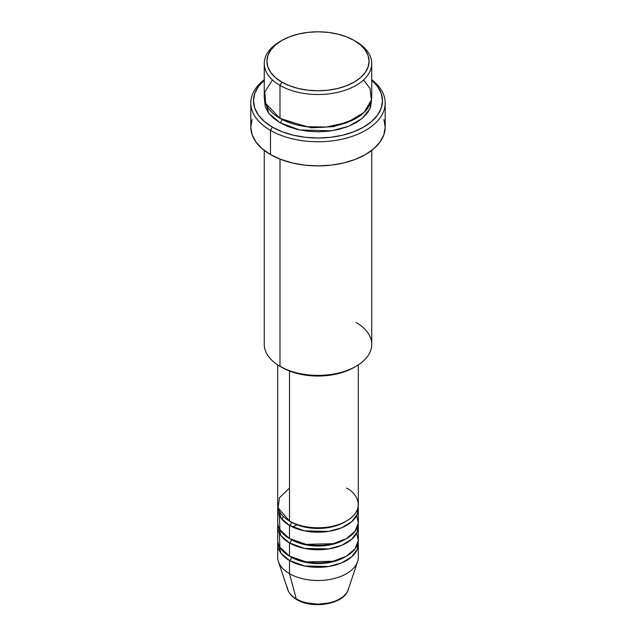 <?xml version="1.0" encoding="UTF-8"?>
<svg xmlns="http://www.w3.org/2000/svg" width="636" height="636" viewBox="0 0 636 636"><rect width="100%" height="100%" fill="white"/><g stroke="black" fill="none" stroke-linecap="round" stroke-linejoin="round"><path stroke-width="0.95" d="M347.351 591.623A30.767 17.76 180 0 1 296.249 598.874A2.687 1.55 120 0 0 296.742 599.573A2.687 1.55 -60 0 1 296.249 598.874A30.767 17.76 0 0 0 327.015 603.294A30.767 17.76 0 0 0 348.21 589.675C344.1 604.28 312.689 609.439 296.734 599.573C292.202 596.958 289.213 593.658 287.79 589.675A30.767 17.76 0 0 0 296.249 598.874L289.491 573.672L296.249 598.874A30.767 17.76 180 0 1 287.273 587.171M289.491 488.09L279.435 497.773L278.091 507.838L289.491 521.003A40.314 23.278 0 0 0 333.431 526.052A40.314 23.278 0 0 0 358.314 504.547L358.314 364.881M358.314 508.935A40.314 23.278 180 0 0 358.132 506.741L357.281 514.166L351.716 521.695L341.556 527.824L328.669 531.386L304.469 530.861L289.491 525.4A2.687 1.55 120 0 0 291.391 522.108A2.687 1.55 -60 0 1 289.491 525.4L281.009 518.189L277.868 506.741A40.314 23.278 180 0 0 277.686 508.935L277.686 522.108A40.314 23.278 0 0 0 289.491 538.565A40.314 23.278 0 0 0 333.431 543.605A40.314 23.278 0 0 0 358.314 522.108L358.314 508.935A40.314 23.278 180 0 1 333.431 530.44A40.314 23.278 180 0 1 289.491 525.4L289.491 538.565L289.491 525.4A40.314 23.278 180 0 1 277.686 508.935M279.331 515.518L279.927 529.756L289.491 538.565L306.178 544.352L333.137 543.677L346.294 538.684L355.142 531.147L358.291 522.879L356.669 515.518M358.314 526.497A40.314 23.278 180 0 0 358.132 524.303L357.281 531.728L351.716 539.249L341.556 545.378L328.669 548.94L304.469 548.415L289.491 542.953A2.687 1.55 120 0 0 291.391 539.662A2.687 1.55 -60 0 1 289.491 542.953L281.009 535.75L277.868 524.303A40.314 23.278 180 0 0 277.686 526.497L277.686 539.662A40.314 23.278 0 0 0 289.491 556.118A40.314 23.278 0 0 0 333.431 561.167A40.314 23.278 0 0 0 358.314 539.662L358.314 526.497A40.314 23.278 180 0 1 333.431 547.994A40.314 23.278 180 0 1 289.491 542.953L289.491 556.118L289.491 542.953A40.314 23.278 180 0 1 277.686 526.497M279.331 533.079L279.927 547.318L289.491 556.118L306.178 561.914L333.137 561.23L346.294 556.238L355.142 548.701L358.291 540.433L356.669 533.079M358.314 544.05A40.314 23.278 180 0 0 358.132 541.856L357.281 549.281L351.716 556.802L341.556 562.94L328.669 566.493L304.469 565.976L289.491 560.507A2.687 1.55 120 0 0 291.391 557.216A2.687 1.55 -60 0 1 289.491 560.507L281.009 553.304L277.868 541.856A40.314 23.278 180 0 0 277.686 544.05L277.686 557.216A40.314 23.278 0 0 0 289.491 573.672A40.314 23.278 0 0 0 333.431 578.72A40.314 23.278 0 0 0 358.314 557.216L358.314 544.05A40.314 23.278 180 0 1 333.431 565.555A40.314 23.278 180 0 1 289.491 560.507L289.491 573.672L289.491 560.507A40.314 23.278 180 0 1 277.686 544.05M272.431 79.937L264.767 92.109L265.673 103.493L279.991 118.336L279.991 85.423L281.891 82.131A51.063 29.479 180 0 1 281.891 40.434A51.063 29.479 180 0 1 354.109 40.434L346.366 36.769L337.541 34.042L327.961 32.364L318 31.8L308.039 32.364L298.459 34.042L289.634 36.769L281.891 40.434L275.539 44.902L270.825 49.998L267.915 55.531L266.937 61.279L267.915 67.034L270.825 72.56L275.539 77.664L281.891 82.131L289.634 85.796L298.459 88.515L308.039 90.193L318 90.765L327.961 90.193L337.541 88.515L346.366 85.796L354.109 82.131L360.461 77.664L365.175 72.56L368.085 67.034L369.063 61.279L368.085 55.531L365.175 49.998L360.461 44.902L354.109 40.434A51.063 29.479 180 0 1 354.109 82.131A51.063 29.479 180 0 1 281.891 82.131L279.991 85.423A53.75 31.037 0 0 0 356.009 85.423A53.75 31.037 0 0 0 356.009 41.531L356.009 41.531A53.75 31.037 180 0 1 371.75 63.473A53.75 31.037 180 0 1 338.567 92.148A53.75 31.037 180 0 1 279.991 85.423L279.991 118.336A53.75 31.037 0 0 0 338.567 125.061A53.75 31.037 0 0 0 371.75 96.394L371.75 63.473M356.009 322.412A53.75 31.037 180 0 1 356.009 366.304A53.75 31.037 180 0 1 279.991 366.304L281.891 367.401A51.063 29.479 0 0 0 354.109 367.401L346.366 371.066L337.541 373.793L327.961 375.471L318 376.035L308.039 375.471L298.459 373.793L289.634 371.066L279.991 366.304A53.75 31.037 0 0 0 338.567 373.03A53.75 31.037 0 0 0 371.75 344.362L371.75 150.39M270.491 130.404A67.185 38.788 0 0 0 362.019 132.28A67.185 38.788 0 0 0 371.75 79.699A67.185 38.788 180 0 1 385.185 102.976A67.185 38.788 180 0 1 343.71 138.815A67.185 38.788 180 0 1 270.491 130.404L270.491 154.54A67.185 38.788 0 0 0 343.71 162.951A67.185 38.788 0 0 0 385.185 127.113L383.898 134.681L380.074 141.955L373.865 148.665L365.509 154.54L355.325 159.366L343.71 162.951L331.11 165.161L318 165.901L304.89 165.161L292.29 162.951L280.675 159.366L270.491 154.54L270.491 130.404A67.185 38.788 180 0 1 250.815 102.976A67.185 38.788 180 0 1 264.25 79.699A67.185 38.788 0 0 0 270.491 130.404L272.391 127.113L270.491 130.404M371.75 80.192A64.498 37.238 180 0 1 358.839 129.609A64.498 37.238 180 0 1 272.391 127.113L282.161 131.747L293.315 135.182L305.415 137.304L318 138.02L330.585 137.304L342.685 135.182L353.839 131.747L363.609 127.113L371.631 121.468L377.593 115.029L381.266 108.048L382.498 100.782L381.266 93.516L377.593 86.528L371.631 80.088M281.891 119.377A2.687 1.55 -60 0 1 281.891 119.433L280.969 118.884L281.891 119.433A2.687 1.55 -60 0 1 279.991 122.724L268.877 113.383L264.385 98.588L265.284 106.832L268.336 112.659L273.305 118.018L279.991 122.724A2.687 1.55 120 0 0 281.891 119.433L311.306 127.812L333.765 126.628L355.031 118.884L333.765 126.628L311.306 127.812L281.891 119.433M289.491 371.011L289.491 521.003L289.491 371.011M279.991 159.103L279.991 366.304L279.991 159.103M348.21 589.675L357.583 561.628A40.314 23.278 180 0 1 329.814 579.468A40.314 23.278 180 0 1 289.491 573.672A40.314 23.278 180 0 1 278.417 561.628L287.79 589.675M307.22 602.96L318 604.2L328.78 602.96M281.891 40.434L279.991 41.531A53.75 31.037 0 0 0 279.991 85.423A53.75 31.037 180 0 1 264.25 63.473A53.75 31.037 180 0 1 280.961 40.982M264.25 63.473L264.25 96.394A53.75 31.037 0 0 0 279.991 118.336L306.17 126.667L326.252 127.057L347.542 122.319L364.054 112.397L371.376 100.035L370.041 88.627L363.569 79.937M264.369 80.088L258.407 86.528L254.734 93.516L253.502 100.782L254.734 108.048L258.407 115.029L264.369 121.468L272.391 127.113A64.498 37.238 180 0 1 264.25 80.192M371.615 98.58L370.716 106.832L367.664 112.659L362.695 118.018L356.009 122.724L347.86 126.58L338.567 129.45L328.486 131.215L318 131.811L307.514 131.215L297.433 129.45L288.14 126.58L279.991 122.724L299.699 129.959L331.531 130.817L348.623 126.286L362.321 118.344L370.08 108.462L371.615 98.588M250.815 102.976L250.815 127.113A67.185 38.788 0 0 0 270.491 154.54L262.135 148.665L255.926 141.955L252.102 134.681L250.815 127.113L252.102 119.544M383.898 119.544L385.185 127.113L385.185 102.976M264.25 150.39L264.25 344.362A53.75 31.037 0 0 0 279.991 366.304L279.991 366.304M277.686 364.881L277.686 504.547A40.314 23.278 0 0 0 289.491 521.003C296.686 526.481 325.02 532.968 346.509 521.003C367.218 508.601 355.993 492.248 346.509 488.09M345.523 556.667A37.627 21.719 180 0 1 291.391 557.216A37.627 21.719 0 0 0 340.228 559.378M345.523 539.113A37.627 21.719 180 0 1 291.391 539.662A37.627 21.719 0 0 0 340.228 541.824M345.523 521.552A37.627 21.719 180 0 1 291.391 522.108A37.627 21.719 0 0 0 340.228 524.271M283.33 516.432L281.676 519.032M297.6 524.628L292.353 526.894M356.009 41.531L354.109 40.434M356.009 366.304L354.109 367.401"/></g></svg>
